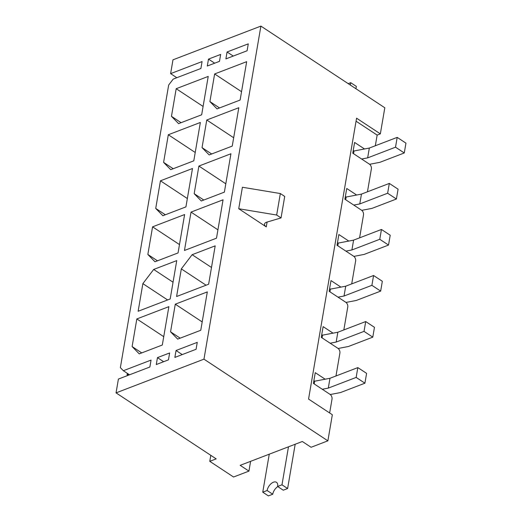 <?xml version="1.0" encoding="UTF-8"?>
<svg xmlns="http://www.w3.org/2000/svg" width="522" height="522" viewBox="0 0 522 522"><rect width="100%" height="100%" fill="white"/><g stroke="black" fill="none" stroke-linecap="round" stroke-linejoin="round"><path stroke-width="0.78" d="M138.141 311.262L142.865 283.635L153.677 269.45L176.743 260.602L170.185 298.969L138.141 311.262M185.923 206.882L162.857 215.73L155.719 208.428L160.443 180.801L192.481 168.508L185.923 206.882M175.281 304.189L207.319 291.902L200.761 330.269L177.689 339.117L170.557 331.816L175.281 304.189L202.19 321.924M191.019 212.095L223.057 199.809L216.499 238.182L184.462 250.469L191.019 212.095L217.928 229.83M206.764 120.008L238.802 107.721L232.244 146.088L209.172 154.936L202.04 147.635L206.764 120.008L233.667 137.743M214.633 73.961L246.671 61.674L240.113 100.048L217.048 108.896L209.909 101.588L214.633 73.961L241.542 91.696M219.481 61.348L220.662 54.438L208.487 59.11L207.306 66.02L219.481 61.348M157.461 357.629L156.28 364.539L168.456 359.867L169.637 352.963L157.461 357.629L163.654 361.713M116.047 392.877L203.965 359.162L260.896 26.1L172.978 59.821L170.616 73.635L202.079 61.57L200.898 68.473L173.2 79.103L168.665 85.047L120.36 367.651L123.349 370.711L151.054 360.089L149.873 366.999L118.409 379.063L116.047 392.877L216.18 458.877L209.772 461.337L233.556 477.01L248.935 471.112L250.606 461.337M247.102 50.758L225.889 58.888L227.07 51.985L248.283 43.848L247.102 50.758M196.076 349.277L174.863 357.413L176.044 350.503L197.257 342.367L196.076 349.277M201.668 114.788L178.596 123.636L171.464 116.334L176.188 88.707L208.226 76.421L201.668 114.788M198.889 166.055L230.933 153.762L224.375 192.135L201.303 200.983L194.171 193.682L198.889 166.055L225.798 183.79M176.593 296.516L181.317 268.889L192.122 254.703L215.188 245.855L208.63 284.229L176.593 296.516M193.792 160.835L170.727 169.683L163.595 162.381L168.312 134.754L200.357 122.468L193.792 160.835M178.054 252.929L154.988 261.776L147.85 254.468L152.574 226.842L184.612 214.555L178.054 252.929M162.309 345.016L139.243 353.864L132.112 346.562L136.829 318.935L168.874 306.649L162.309 345.016M329.65 412.967L332.025 399.089A3.621 2.362 -111 0 0 330.041 394.371L313.415 383.409L315.255 372.662L325.167 379.2M335.972 375.984L339.894 353.042A3.621 2.362 -111 0 0 337.917 348.324L321.284 337.362L323.125 326.622L333.043 333.153M343.841 329.937L347.763 306.995A3.621 2.362 -111 0 0 345.786 302.277L329.16 291.322L330.994 280.575L340.912 287.113M351.711 283.89L355.632 260.954A3.621 2.362 -111 0 0 353.655 256.23L337.029 245.275L338.863 234.528L348.781 241.066M359.586 237.843L363.508 214.907A3.621 2.362 -111 0 0 361.524 210.19L344.898 199.228L346.738 188.488L356.65 195.019M367.455 191.802L371.377 168.86A3.621 2.362 -111 0 0 369.4 164.143L352.768 153.181L354.608 142.441L364.526 148.972M260.896 26.1L384.812 107.773L380.349 133.867L356.572 118.194L308.561 399.069L332.338 414.742L327.881 440.836L311.092 447.276L302.329 441.501L240.172 465.337L248.935 471.112M182.237 354.582L176.044 350.503M129.541 374.796L123.349 370.711M375.325 145.755L377.145 135.094L380.349 133.867M233.262 56.063L227.07 51.985M214.679 63.188L208.487 59.11M176.808 77.713L170.616 73.635M203.965 359.162L327.881 440.836M209.772 461.337L210.803 455.334M266.266 226.887L238.73 208.735L242.404 187.248L280.34 193.545L284.718 196.435L281.045 217.922L266.814 222.131A6.336 3.236 -170.3 0 0 264.504 224.101A6.336 3.236 -170.3 0 0 266.266 226.887L267.094 222.046M128.647 374.209L127.074 374.809L127.968 375.396M127.329 373.334L127.074 374.809M238.73 208.735L276.667 215.031L280.34 193.545M276.667 215.031L281.045 217.922M356.056 121.195L377.145 135.094M209.909 101.588L219.54 107.937M171.464 116.334L181.095 122.683M203.091 106.442L176.188 88.707M202.04 147.635L211.671 153.983M194.171 193.682L203.795 200.024M192.122 254.703L211.495 267.473M206.073 285.208L181.317 268.889M170.557 331.816L180.188 338.165M163.595 162.381L173.219 168.73M195.221 152.489L168.312 134.754M155.719 208.428L165.35 214.77M187.352 198.536L160.443 180.801M147.85 254.468L157.481 260.817M179.483 244.577L152.574 226.842M167.627 299.954L142.865 283.635M153.677 269.45L173.05 282.219M132.112 346.562L141.736 352.911M163.738 336.67L136.829 318.935M277.782 486.589A7.425 4.163 123.4 0 0 272.745 494.23L268.386 495.9L262.755 492.187L267.114 490.517A7.425 4.163 123.4 0 1 271.035 483.724A7.425 4.163 123.4 0 1 276.458 482.302A7.425 4.163 123.4 0 1 277.626 486.484L283.257 490.197L287.615 488.527L281.978 484.814L288.477 446.812M287.615 488.527L295.184 444.242M269.254 454.186L262.755 492.187M277.626 486.484L281.978 484.814M272.745 494.23L267.114 490.517M345.362 196.513L346.151 197.029L345.688 199.75M353.766 205.074L359.782 203.926L387.637 193.238L396.4 199.012L371.99 208.376L361.739 210.34M346.151 197.029L361.459 194.099L359.782 203.926M361.459 194.099L389.321 183.418L387.637 193.238M389.321 183.418L398.084 189.192L396.4 199.012M355.945 88.753L356.35 86.404L350.719 82.691L348.213 83.65M350.314 85.04L350.719 82.691M353.237 150.466L354.02 150.982L353.557 153.703M361.642 159.027L367.651 157.879L395.513 147.191L404.269 152.966L379.859 162.329L369.609 164.293M354.02 150.982L369.328 148.052L367.651 157.879M369.328 148.052L397.19 137.371L395.513 147.191M397.19 137.371L405.953 143.145L404.269 152.966M337.493 242.554L338.282 243.076L337.819 245.79M345.897 251.121L351.906 249.966L379.768 239.285L388.531 245.059L364.115 254.423L353.864 256.387M338.282 243.076L353.59 240.146L351.906 249.966M353.59 240.146L381.452 229.458L379.768 239.285M381.452 229.458L390.208 235.233L388.531 245.059M329.623 288.601L330.413 289.123L329.943 291.837M338.028 297.162L344.037 296.013L371.899 285.325L380.662 291.106L356.245 300.47L345.995 302.427M330.413 289.123L345.714 286.193L344.037 296.013M345.714 286.193L373.576 275.505L371.899 285.325M373.576 275.505L382.339 281.28L380.662 291.106M321.754 334.648L322.537 335.163L322.074 337.884M330.158 343.208L336.168 342.06L364.03 331.372L372.786 337.147L348.376 346.51L338.125 348.474M322.537 335.163L337.845 332.233L336.168 342.06M337.845 332.233L365.707 321.552L364.03 331.372M365.707 321.552L374.47 327.327L372.786 337.147M313.879 380.695L314.668 381.21L314.205 383.931M322.283 389.255L328.299 388.107L356.154 377.419L364.917 383.194L340.507 392.557L330.256 394.521M314.668 381.21L329.976 378.28L328.299 388.107M329.976 378.28L357.838 367.599L356.154 377.419M357.838 367.599L366.601 373.374L364.917 383.194"/></g></svg>
